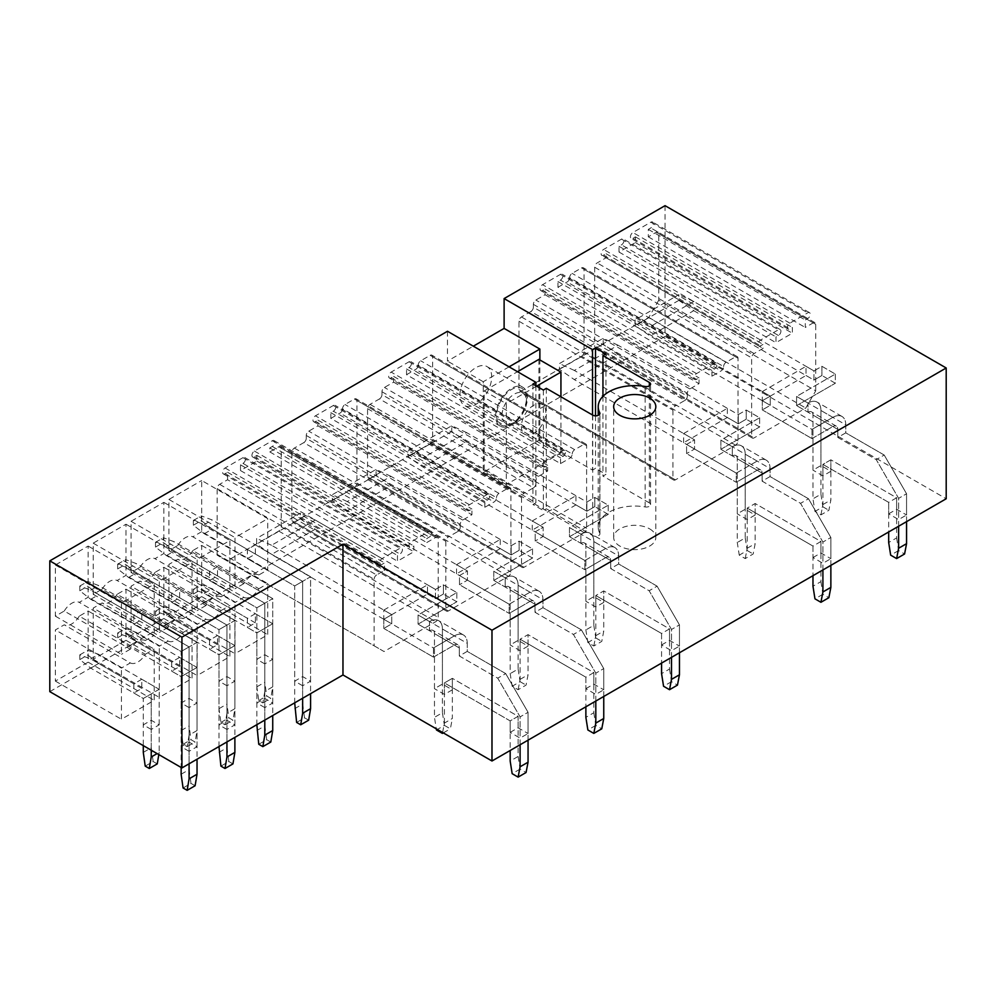 <?xml version="1.0" encoding="UTF-8"?>
<svg xmlns="http://www.w3.org/2000/svg" width="996" height="996" viewBox="0 0 996 996"><rect width="100%" height="100%" fill="white"/><g stroke="black" fill="none" stroke-linecap="round" stroke-linejoin="round"><path stroke-width="0.75" stroke-dasharray="4.98 3.74" d="M665.054 205.662L665.054 336.436L946.2 498.759M49.8 691.647L665.054 336.436M447.478 331.27L447.478 361.1L473.312 346.185M243.871 597.376A15.45 8.927 -60 0 0 258.873 588.723L192.813 550.576L201.702 545.447L201.702 596.604L168.922 615.54L168.922 564.371L177.811 559.242L243.871 597.376L234.981 602.518L168.922 564.371M192.813 550.576A15.45 8.927 -60 0 1 177.811 559.242M201.702 531.677L192.813 536.819L258.873 574.953L267.762 569.824L201.702 531.677L201.702 480.52L267.762 518.655L267.762 569.824M258.873 574.953A15.45 8.927 -60 0 0 243.871 583.619L177.811 545.472L168.922 550.601L168.922 499.444L201.702 480.52M177.811 545.472A15.45 8.927 -60 0 1 192.813 536.819M130.314 662.938A15.45 8.927 -60 0 0 145.316 654.285L79.257 616.138L88.146 611.009L88.146 662.166L55.365 681.09L55.365 629.933L64.254 624.803L130.314 662.938L121.425 668.079L55.365 629.933M79.257 616.138A15.45 8.927 -60 0 1 64.254 624.803M145.316 640.515A15.45 8.927 -60 0 0 130.314 649.18L64.254 611.034L55.365 616.163L55.365 565.006L88.146 546.069L88.146 597.239L79.257 602.368L145.316 640.515L154.218 635.386L88.146 597.239M64.254 611.034A15.45 8.927 -60 0 1 79.257 602.368M168.175 641.088A15.45 8.927 -60 0 0 183.177 632.423L117.105 594.288L125.994 589.146L125.994 640.316L93.213 659.24L93.213 608.083L102.102 602.941L168.175 641.088L159.285 646.217L93.213 608.083M117.105 594.288A15.45 8.927 -60 0 1 102.102 602.941M183.177 618.665A15.45 8.927 -60 0 0 168.175 627.318L102.102 589.184L93.213 594.313L93.213 543.156L125.994 524.22L125.994 575.389L117.105 580.519L183.177 618.665L192.066 613.524L125.994 575.389M102.102 589.184A15.45 8.927 -60 0 1 117.105 580.519M206.023 619.238A15.45 8.927 -60 0 0 221.025 610.573L154.953 572.426L163.854 567.297L163.854 618.466L131.061 637.39L131.061 586.221L139.963 581.091L206.023 619.238L197.133 624.368L131.061 586.221M154.953 572.426A15.45 8.927 -60 0 1 139.963 581.091M221.025 596.803A15.45 8.927 -60 0 0 206.023 605.468L139.963 567.322L131.061 572.463L131.061 521.294L163.854 502.37L163.854 553.527L154.953 558.669L221.025 596.803L229.914 591.674L163.854 553.527M139.963 567.322A15.45 8.927 -60 0 1 154.953 558.669M457.762 531.54A3.511 2.029 -60 0 0 460.252 527.233L306.258 438.327L306.258 435.464A3.511 2.029 -60 0 1 308.748 431.156L317.936 425.852L317.936 420.125L315.446 421.557A3.511 2.029 -60 0 1 313.69 421.731A3.511 2.029 -60 0 1 313.155 418.918A3.511 2.029 -60 0 1 315.446 415.818L333.336 405.497A3.511 2.029 -60 0 1 335.092 405.322A3.511 2.029 -60 0 1 335.627 408.136A3.511 2.029 -60 0 1 333.336 411.224L330.846 412.668L330.846 418.395L484.84 507.3L494.028 501.996A3.511 2.029 -60 0 0 496.506 497.689L342.524 408.796A3.511 2.029 -60 0 1 345.002 404.488L354.439 399.035A3.511 2.029 -60 0 1 356.207 398.873A3.511 2.029 -60 0 1 356.929 400.479L356.929 483.072A3.511 2.029 -60 0 1 354.439 487.368L294.343 522.078A3.511 2.029 -60 0 1 292.587 522.253A3.511 2.029 -60 0 1 291.853 520.634L291.853 452.383A3.511 2.029 -60 0 1 294.343 448.076L303.78 442.635L457.762 531.54L448.325 536.981L294.343 448.076M342.524 408.796A3.511 2.029 -60 0 1 340.034 413.091L494.028 501.996M330.846 418.395L340.034 413.091M306.258 438.327A3.511 2.029 -60 0 1 303.78 442.635M684.875 400.417A3.511 2.029 -60 0 0 687.352 396.122L533.37 307.216L533.37 304.34A3.511 2.029 -60 0 1 535.848 300.045L545.036 294.741L545.036 289.002L542.559 290.434A3.511 2.029 -60 0 1 540.803 290.608A3.511 2.029 -60 0 1 540.268 287.794A3.511 2.029 -60 0 1 542.559 284.694L560.437 274.373A3.511 2.029 -60 0 1 562.192 274.199A3.511 2.029 -60 0 1 562.728 277.013A3.511 2.029 -60 0 1 560.437 280.113L557.959 281.544L557.959 287.284L711.941 376.189L721.129 370.873A3.511 2.029 -60 0 0 723.619 366.578L569.625 277.672A3.511 2.029 -60 0 1 572.115 273.377L581.552 267.924A3.511 2.029 -60 0 1 583.307 267.75A3.511 2.029 -60 0 1 584.03 269.356L584.03 351.949A3.511 2.029 -60 0 1 581.552 356.257L521.443 390.955A3.511 2.029 -60 0 1 519.688 391.129A3.511 2.029 -60 0 1 518.966 389.523L518.966 321.26A3.511 2.029 -60 0 1 521.443 316.965L530.88 311.511L684.875 400.417L675.437 405.87L521.443 316.965M569.625 277.672A3.511 2.029 -60 0 1 567.147 281.98L721.129 370.873M557.959 287.284L567.147 281.98M533.37 307.216A3.511 2.029 -60 0 1 530.88 311.511M217.153 555.17L217.153 488.638A3.511 2.029 -60 0 1 219.63 484.33L227.586 479.748L384.543 570.372L384.543 562.914L382.066 564.346A3.511 2.029 120 0 1 380.31 564.52A3.511 2.029 120 0 1 379.762 561.707A3.511 2.029 120 0 1 382.066 558.607L399.944 548.286A3.511 2.029 120 0 1 401.699 548.111A3.511 2.029 120 0 1 402.235 550.925A3.511 2.029 120 0 1 399.944 554.025L397.466 555.457L397.466 561.184L413.85 551.722L413.85 545.995L411.373 547.427A3.511 2.029 120 0 1 409.617 547.601A3.511 2.029 120 0 1 409.07 544.787A3.511 2.029 120 0 1 411.373 541.687L429.251 531.366A3.511 2.029 120 0 1 431.007 531.192A3.511 2.029 120 0 1 431.542 534.005A3.511 2.029 120 0 1 429.251 537.093L426.774 538.537L426.774 542.546L435.713 537.392A3.511 2.029 120 0 1 437.468 537.218A3.511 2.029 120 0 1 438.19 538.824L438.19 617.395A3.511 2.029 120 0 1 435.713 621.703L384.045 651.533L217.153 555.17L384.045 651.533M227.586 479.748L227.586 472.291L225.096 473.723A3.511 2.029 -60 0 1 223.341 473.897A3.511 2.029 -60 0 1 222.805 471.083A3.511 2.029 -60 0 1 225.096 467.983L242.974 457.662A3.511 2.029 -60 0 1 244.73 457.488A3.511 2.029 -60 0 1 245.277 460.301A3.511 2.029 -60 0 1 242.974 463.401L240.497 464.833L240.497 470.56L256.881 461.098L256.881 455.371L254.403 456.803A3.511 2.029 -60 0 1 252.648 456.977A3.511 2.029 -60 0 1 252.113 454.164A3.511 2.029 -60 0 1 254.403 451.064L272.281 440.742A3.511 2.029 -60 0 1 274.037 440.568A3.511 2.029 -60 0 1 274.585 443.382A3.511 2.029 -60 0 1 272.281 446.469L269.804 447.914L269.804 451.923L278.743 446.756A3.511 2.029 -60 0 1 280.499 446.594A3.511 2.029 -60 0 1 281.221 448.2L281.221 526.772A3.511 2.029 -60 0 1 278.743 531.08L227.088 560.897M658.742 300.219L648.807 317.425L597.152 347.243A3.511 2.029 -60 0 1 595.396 347.417A3.511 2.029 -60 0 1 594.662 345.811L594.662 267.239A3.511 2.029 -60 0 1 597.152 262.932L606.091 257.765L606.091 253.756L603.601 255.188A3.511 2.029 -60 0 1 601.845 255.362A3.511 2.029 -60 0 1 601.31 252.548A3.511 2.029 -60 0 1 603.601 249.448L621.492 239.127A3.511 2.029 -60 0 1 623.247 238.953A3.511 2.029 -60 0 1 623.782 241.767A3.511 2.029 -60 0 1 621.492 244.867L619.002 246.298L619.002 252.038L635.398 242.576L635.398 236.836L632.908 238.268A3.511 2.029 -60 0 1 631.153 238.442A3.511 2.029 -60 0 1 630.617 235.629A3.511 2.029 -60 0 1 632.908 232.529L650.799 222.208A3.511 2.029 -60 0 1 652.554 222.033A3.511 2.029 -60 0 1 653.09 224.847A3.511 2.029 -60 0 1 650.799 227.947L648.309 229.379L648.309 236.836L656.264 232.242A3.511 2.029 -60 0 1 658.02 232.068A3.511 2.029 -60 0 1 658.742 233.686L658.742 300.219L815.712 390.843L805.776 408.049L754.109 437.879A3.511 2.029 -60 0 1 752.354 438.041A3.511 2.029 -60 0 1 751.631 436.435L751.631 357.863A3.511 2.029 -60 0 1 754.109 353.555L763.061 348.401L763.061 344.379L760.571 345.811A3.511 2.029 -60 0 1 758.815 345.986A3.511 2.029 -60 0 1 758.28 343.172A3.511 2.029 -60 0 1 760.571 340.072L778.449 329.751A3.511 2.029 -60 0 1 780.204 329.576A3.511 2.029 -60 0 1 780.752 332.39A3.511 2.029 -60 0 1 778.449 335.49L775.971 336.922L775.971 342.661L792.368 333.199L792.368 327.46L789.878 328.892A3.511 2.029 -60 0 1 788.122 329.066A3.511 2.029 -60 0 1 787.587 326.252A3.511 2.029 -60 0 1 789.878 323.152L807.756 312.831A3.511 2.029 -60 0 1 809.511 312.657A3.511 2.029 -60 0 1 810.059 315.471A3.511 2.029 -60 0 1 807.756 318.571L805.278 320.002L805.278 327.46L813.222 322.866A3.511 2.029 -60 0 1 814.977 322.692A3.511 2.029 -60 0 1 815.712 324.31L815.712 390.843M533.47 487.828A3.511 2.029 -60 0 0 535.948 483.533L381.966 394.628L381.966 391.752A3.511 2.029 -60 0 1 384.444 387.456L393.632 382.153L393.632 376.413L391.154 377.845A3.511 2.029 -60 0 1 389.399 378.019A3.511 2.029 -60 0 1 388.863 375.206A3.511 2.029 -60 0 1 391.154 372.106L409.032 361.785A3.511 2.029 -60 0 1 410.788 361.61A3.511 2.029 -60 0 1 411.336 364.424A3.511 2.029 -60 0 1 409.032 367.524L406.555 368.956L406.555 374.695L560.536 463.601L569.724 458.285A3.511 2.029 -60 0 0 572.214 453.989L418.22 365.084A3.511 2.029 -60 0 1 420.71 360.789L430.148 355.335A3.511 2.029 -60 0 1 431.903 355.161A3.511 2.029 -60 0 1 432.625 356.767L432.625 439.361A3.511 2.029 -60 0 1 430.148 443.668L370.039 478.366A3.511 2.029 -60 0 1 368.283 478.541A3.511 2.029 -60 0 1 367.561 476.935L367.561 408.671A3.511 2.029 -60 0 1 370.039 404.376L379.476 398.923L533.47 487.828L524.033 493.281L370.039 404.376M418.22 365.084A3.511 2.029 -60 0 1 415.743 369.392L569.724 458.285M406.555 374.695L415.743 369.392M381.966 394.628A3.511 2.029 -60 0 1 379.476 398.923M459.903 395.225A22.485 12.973 -60 0 1 469.714 372.604A22.485 12.973 -60 0 1 487.032 366.578A22.485 12.973 -60 0 1 491.688 376.874A22.485 12.973 -60 0 1 481.877 399.496A22.485 12.973 -60 0 1 464.559 405.521A22.485 12.973 -60 0 1 459.903 395.225M649.653 528.876A21.078 12.164 180 0 1 655.829 537.479A21.078 12.164 180 0 1 642.818 548.709A21.078 12.164 180 0 1 619.848 546.082A21.078 12.164 180 0 1 613.673 537.479A21.078 12.164 180 0 1 626.683 526.237A21.078 12.164 180 0 1 649.653 528.876M888.681 513.836L896.624 509.255L906.559 514.994L906.559 493.767L884.211 455.048L845.766 432.849L837.81 437.443L837.81 429.413L812.973 415.071L812.973 470.137L820.928 465.543L830.863 471.282L830.863 459.816L896.624 497.788L888.681 502.37L888.681 513.836L898.616 519.576L906.559 514.994M830.863 471.282L822.908 475.876L812.973 470.137M812.973 557.548L820.928 552.954L830.863 558.694L830.863 537.479L808.503 498.759L770.057 476.561L762.114 481.143L762.114 473.112L737.277 458.783L737.277 513.836L745.22 509.255L755.155 514.994L755.155 503.515L820.928 541.488L812.973 546.082L812.973 557.548L822.908 563.288L830.863 558.694M755.155 514.994L747.212 519.576L737.277 513.836M661.568 644.96L669.524 640.366L679.459 646.105L679.459 624.89L657.099 586.171L618.653 563.973L610.71 568.567L610.71 560.536L585.872 546.194L585.872 601.26L593.815 596.666L603.75 602.406L603.75 590.927L669.524 628.899L661.568 633.493L661.568 644.96L671.503 650.699L679.459 646.105M603.75 602.406L595.807 606.987L585.872 601.26M585.872 688.672L593.815 684.078L603.75 689.817L603.75 668.59L581.403 629.87L542.957 607.672L535.001 612.266L535.001 604.236L510.176 589.893L510.176 644.96L518.119 640.366L528.054 646.105L528.054 634.639L593.815 672.611L585.872 677.193L585.872 688.672L595.807 694.399L603.75 689.817M528.054 646.105L520.099 650.699L510.176 644.96M510.176 732.371L518.119 727.79L528.054 733.517L528.054 712.302L505.694 673.582L467.249 651.384L459.305 655.978L459.305 647.948L434.468 633.605L434.468 688.672L442.411 684.078L452.346 689.817L452.346 678.338L518.119 716.311L510.176 720.905L510.176 732.371L520.099 738.111L528.054 733.517M452.346 689.817L444.403 694.399L434.468 688.672M302.635 685.746L294.692 681.152L302.635 676.57L310.578 681.152L302.635 685.746L302.635 581.353L310.578 576.759L255.35 544.874L255.35 554.05L247.394 558.632L294.692 585.934L302.635 581.353L302.635 676.57M264.787 663.884L256.844 659.302L264.787 654.708L272.73 659.302L264.787 663.884L264.787 628.327L272.73 623.733L255.35 613.698L255.35 622.874L247.394 627.468L256.844 632.921L264.787 628.327L264.787 654.708M264.787 707.596L256.844 703.002L264.787 698.42L272.73 703.002L264.787 707.596L264.787 603.203L272.73 598.608L217.501 566.724L217.501 575.9L209.546 580.494L256.844 607.797L264.787 603.203L264.787 698.42M226.939 685.746L218.983 681.152L226.939 676.57L234.882 681.152L226.939 685.746L226.939 650.176L234.882 645.595L217.501 635.548L217.501 644.736L209.546 649.317L218.983 654.77L226.939 650.176L226.939 676.57M226.939 729.446L218.983 724.864L226.939 720.27L234.882 724.864L226.939 729.446L226.939 625.052L234.882 620.471L179.641 588.574L179.641 597.749L171.698 602.343L218.983 629.646L226.939 625.052L226.939 720.27M189.078 707.596L181.135 703.002L189.078 698.42L197.034 703.002L189.078 707.596L189.078 672.039L197.034 667.445L179.641 657.41L179.641 666.585L171.698 671.167L181.135 676.62L189.078 672.039L189.078 698.42M189.078 751.295L181.135 746.714L189.078 742.12L197.034 746.714L189.078 751.295L189.078 646.914L197.034 642.32L141.793 610.436L141.793 619.612L133.85 624.193L181.135 651.496L189.078 646.914L189.078 742.12M151.23 729.446L143.287 724.864L151.23 720.27L159.186 724.864L151.23 729.446L151.23 693.888L159.186 689.294L141.793 679.26L141.793 688.435L133.85 693.029L143.287 698.47L151.23 693.888L151.23 720.27M648.807 317.425L805.776 408.049M606.091 257.765L763.061 348.401M606.091 253.756L763.061 344.379M619.002 246.298L775.971 336.922M619.002 252.038L775.971 342.661M635.398 242.576L792.368 333.199M635.398 236.836L792.368 327.46M648.309 229.379L805.278 320.002M648.309 236.836L805.278 327.46M762.313 400.728L762.313 409.916L811.989 438.589L762.313 409.916L762.313 400.728L770.257 396.147L762.313 391.553L762.313 400.728L770.257 396.147L770.257 405.322L762.313 400.728L811.989 429.413L811.989 438.589L832.843 426.549A7.022 4.059 -60 0 1 836.354 426.201A7.022 4.059 -60 0 0 832.843 426.549L811.989 438.589L811.989 429.413L832.843 417.361A18.264 10.545 -60 0 1 841.981 416.465A18.264 10.545 -60 0 0 832.843 417.361L811.989 429.413L762.313 400.728L806.025 375.492L806.025 366.316L813.969 370.91L821.924 366.316L835.333 374.06L796.588 396.433L808.005 403.031L808.005 412.207A7.022 4.059 -60 0 1 811.516 411.858A7.022 4.059 -60 0 1 812.973 415.071L812.973 498.809L814.965 511.434L820.928 514.87L828.871 510.288L830.863 499.967L830.863 459.816L822.908 464.397L888.681 502.37L888.681 531.964M762.313 391.553L806.025 366.316M269.804 451.923L426.774 542.546M269.804 447.914L426.774 538.537M256.881 455.371L413.85 545.995M256.881 461.098L413.85 551.722M240.497 470.56L397.466 561.184M240.497 464.833L397.466 555.457M227.586 472.291L384.543 562.914M219.63 484.33L376.6 574.953L384.543 570.372M376.6 574.953A3.511 2.029 120 0 0 374.11 579.261L374.11 645.794M383.796 619.263L383.796 628.439L433.472 657.123L383.796 628.439L383.796 619.263L391.752 614.669L383.796 610.087L383.796 619.263L391.752 614.669L391.752 623.857L383.796 619.263L433.472 647.948L433.472 657.123L454.338 645.072A7.022 4.059 -60 0 1 457.849 644.723A7.022 4.059 -60 0 0 454.338 645.072L433.472 657.123L433.472 647.948L454.338 635.896A18.264 10.545 -60 0 1 463.464 634.987A18.264 10.545 -60 0 0 454.338 635.896L433.472 647.948L383.796 619.263L427.508 594.027L427.508 584.851L435.464 589.433L443.407 584.851L456.815 592.595L418.071 614.968L429.5 621.554L429.5 630.729A7.022 4.059 -60 0 1 433.011 630.393A7.022 4.059 -60 0 1 434.468 633.605L434.468 717.344L436.273 728.823M383.796 610.087L427.508 584.851M723.619 366.578A3.511 2.029 -60 0 1 726.096 362.27L735.534 356.829A3.511 2.029 -60 0 1 737.289 356.655A3.511 2.029 -60 0 1 738.024 358.261L738.024 440.855A3.511 2.029 -60 0 1 735.534 445.162L675.437 479.86A3.511 2.029 -60 0 1 673.682 480.035A3.511 2.029 -60 0 1 672.947 478.429L672.947 410.165A3.511 2.029 -60 0 1 675.437 405.87M687.352 396.122L687.352 393.246A3.511 2.029 -60 0 1 689.842 388.95L699.03 383.647L699.03 377.907L696.54 379.339A3.511 2.029 -60 0 1 694.785 379.513A3.511 2.029 -60 0 1 694.249 376.7A3.511 2.029 -60 0 1 696.54 373.6L714.431 363.279A3.511 2.029 -60 0 1 716.186 363.104A3.511 2.029 -60 0 1 716.722 365.918A3.511 2.029 -60 0 1 714.431 369.018L711.941 370.45L711.941 376.189M545.036 294.741L699.03 383.647M545.036 289.002L699.03 377.907M557.959 281.544L711.941 370.45M683.63 442.722L683.63 433.546L694.561 439.846L686.605 444.44L686.605 453.616L736.281 482.301L686.605 453.616L686.605 444.44L736.281 473.112L736.281 482.301L757.147 470.249A7.022 4.059 -60 0 1 760.658 469.9A7.022 4.059 -60 0 0 757.147 470.249L736.281 482.301L736.281 473.112L757.147 461.073A18.264 10.545 -60 0 1 766.273 460.164A18.264 10.545 -60 0 0 757.147 461.073L736.281 473.112L686.605 444.44L694.561 439.846L694.561 449.034L683.63 442.722L727.341 417.486L727.341 408.31L738.273 414.61L746.216 410.028L759.624 417.772L720.88 440.132L732.309 446.731L732.309 455.907A7.022 4.059 -60 0 1 735.82 455.558A7.022 4.059 -60 0 1 737.277 458.783L737.277 542.521L739.256 555.145L745.22 558.582L753.175 553.988L755.155 543.667L755.155 503.515L747.212 508.109L812.973 546.082L812.973 575.676M683.63 433.546L727.341 408.31M572.214 453.989A3.511 2.029 -60 0 1 574.692 449.682L584.129 444.241A3.511 2.029 -60 0 1 585.885 444.067A3.511 2.029 -60 0 1 586.619 445.673L586.619 528.266A3.511 2.029 -60 0 1 584.129 532.574L524.033 567.272A3.511 2.029 -60 0 1 522.278 567.446A3.511 2.029 -60 0 1 521.543 565.84L521.543 497.577A3.511 2.029 -60 0 1 524.033 493.281M535.948 483.533L535.948 480.657A3.511 2.029 -60 0 1 538.438 476.362L547.626 471.058L547.626 465.319L545.136 466.75A3.511 2.029 -60 0 1 543.38 466.925A3.511 2.029 -60 0 1 542.845 464.111A3.511 2.029 -60 0 1 545.136 461.011L563.026 450.69A3.511 2.029 -60 0 1 564.782 450.516A3.511 2.029 -60 0 1 565.317 453.329A3.511 2.029 -60 0 1 563.026 456.429L560.536 457.861L560.536 463.601M393.632 382.153L547.626 471.058M393.632 376.413L547.626 465.319M406.555 368.956L560.536 457.861M532.225 530.133L532.225 520.958L543.156 527.258L535.201 531.852L535.201 541.027L584.876 569.712L535.201 541.027L535.201 531.852L584.876 560.524L584.876 569.712L605.742 557.66A7.022 4.059 -60 0 1 609.253 557.312A7.022 4.059 -60 0 0 605.742 557.66L584.876 569.712L584.876 560.524L605.742 548.485A18.264 10.545 -60 0 1 614.868 547.576A18.264 10.545 -60 0 0 605.742 548.485L584.876 560.524L535.201 531.852L543.156 527.258L543.156 536.446L532.225 530.133L575.937 504.897L575.937 495.722L586.868 502.021L594.811 497.44L608.22 505.184L569.475 527.544L580.905 534.142L580.905 543.318A7.022 4.059 -60 0 1 584.415 542.969A7.022 4.059 -60 0 1 585.872 546.194L585.872 629.933L587.864 642.557L593.815 645.993L601.771 641.399L603.75 631.078L603.75 590.927L595.807 595.521L661.568 633.493L661.568 663.087M532.225 520.958L575.937 495.722M496.506 497.689A3.511 2.029 -60 0 1 498.996 493.394L508.433 487.94A3.511 2.029 -60 0 1 510.189 487.766A3.511 2.029 -60 0 1 510.911 489.372L510.911 571.978A3.511 2.029 -60 0 1 508.433 576.273L448.325 610.971A3.511 2.029 -60 0 1 446.569 611.146A3.511 2.029 -60 0 1 445.847 609.54L445.847 541.289A3.511 2.029 -60 0 1 448.325 536.981M460.252 527.233L460.252 524.369A3.511 2.029 -60 0 1 462.729 520.061L471.917 514.758L471.917 509.018L469.44 510.462A3.511 2.029 -60 0 1 467.684 510.637A3.511 2.029 -60 0 1 467.149 507.811A3.511 2.029 -60 0 1 469.44 504.723L487.318 494.402A3.511 2.029 -60 0 1 489.073 494.228A3.511 2.029 -60 0 1 489.609 497.041A3.511 2.029 -60 0 1 487.318 500.129L484.84 501.561L484.84 507.3M317.936 425.852L471.917 514.758M317.936 420.125L471.917 509.018M330.846 412.668L484.84 501.561M456.529 573.833L456.529 564.657L467.448 570.969L459.505 575.564L459.505 584.739L509.18 613.412L459.505 584.739L459.505 575.564L509.18 604.236L509.18 613.412L530.034 601.372A7.022 4.059 -60 0 1 533.557 601.024A7.022 4.059 -60 0 0 530.034 601.372L509.18 613.412L509.18 604.236L530.034 592.197A18.264 10.545 -60 0 1 539.172 591.288A18.264 10.545 -60 0 0 530.034 592.197L509.18 604.236L459.505 575.564L467.448 570.969L467.448 580.145L456.529 573.833L500.241 548.597L500.241 539.421L511.16 545.733L519.115 541.139L532.524 548.883L493.779 571.256L505.209 577.854L505.209 587.03A7.022 4.059 -60 0 1 508.719 586.681A7.022 4.059 -60 0 1 510.176 589.893L510.176 673.645L512.156 686.256L518.119 689.705L526.062 685.111L528.054 674.79L528.054 634.639L520.099 639.22L585.872 677.193L585.872 706.787M456.529 564.657L500.241 539.421M168.922 550.601L234.981 588.748L234.981 537.591L267.762 518.655M243.871 583.619L234.981 588.748M168.922 499.444L234.981 537.591M255.35 544.874L247.394 549.456L247.394 558.632M201.702 545.447L267.762 583.594L267.762 634.751L234.981 653.675L234.981 602.518M201.702 596.604L267.762 634.751M168.922 615.54L234.981 653.675M258.873 588.723L267.762 583.594M255.35 613.698L247.394 618.292L247.394 627.468M131.061 572.463L197.133 610.598L197.133 559.441L229.914 540.517L229.914 591.674M206.023 605.468L197.133 610.598M131.061 521.294L197.133 559.441M163.854 502.37L229.914 540.517M217.501 566.724L209.546 571.318L209.546 580.494M163.854 567.297L229.914 605.444L229.914 656.601L197.133 675.537L197.133 624.368M163.854 618.466L229.914 656.601M131.061 637.39L197.133 675.537M221.025 610.573L229.914 605.444M217.501 635.548L209.546 640.142L209.546 649.317M93.213 594.313L159.285 632.46L159.285 581.291L192.066 562.367L192.066 613.524M168.175 627.318L159.285 632.46M93.213 543.156L159.285 581.291M125.994 524.22L192.066 562.367M179.641 588.574L171.698 593.168L171.698 602.343M125.994 589.146L192.066 627.293L192.066 678.463L159.285 697.387L159.285 646.217M125.994 640.316L192.066 678.463M93.213 659.24L159.285 697.387M183.177 632.423L192.066 627.293M179.641 657.41L171.698 661.991L171.698 671.167M55.365 616.163L121.425 654.31L121.425 603.14L154.218 584.216L154.218 635.386M130.314 649.18L121.425 654.31M55.365 565.006L121.425 603.14M88.146 546.069L154.218 584.216M141.793 610.436L133.85 615.018L133.85 624.193M88.146 611.009L154.218 649.143L154.218 700.313L121.425 719.237L121.425 668.079M88.146 662.166L154.218 700.313M55.365 681.09L121.425 719.237M145.316 654.285L154.218 649.143M141.793 679.26L133.85 683.854L133.85 693.029M495.659 415.88A22.485 12.973 -60 0 1 505.482 393.258A22.485 12.973 -60 0 1 522.8 387.232A22.485 12.973 -60 0 1 527.457 397.516A22.485 12.973 -60 0 1 517.646 420.15A22.485 12.973 -60 0 1 500.316 426.164A22.485 12.973 -60 0 1 495.659 415.88M509.081 366.839L483.247 381.742L483.247 472.378L539.869 439.684L539.869 359.954M592.533 415.021L592.533 470.075L539.869 439.684M483.247 472.378L535.898 502.768L532.922 504.499L543.355 510.512L546.331 508.794L592.72 535.574A4.221 2.428 0 0 0 597.314 536.097A4.221 2.428 0 0 0 599.916 533.856A4.221 2.428 0 0 0 599.741 533.159L599.741 414.099M649.342 385.875L649.342 502.88A4.221 2.428 0 0 1 650.575 504.599A4.221 2.428 0 0 1 645.159 506.939A36.528 21.09 0 0 0 598.223 527.145A36.528 21.09 0 0 0 599.741 533.159M649.342 502.88L602.954 476.1L605.942 474.382L595.508 468.357L592.533 470.075M483.247 381.742L447.478 361.1M595.508 415.83L595.508 468.357M546.331 388.34L546.331 508.794M543.355 390.059L543.355 510.512M532.922 384.045L532.922 504.499M535.898 385.763L535.898 502.768M605.942 353.929L605.942 474.382M602.954 396.308L602.954 476.1M806.025 375.492L813.969 380.086L813.969 370.91L693.764 301.502L650.052 326.738L770.257 396.147L770.257 405.322L762.313 409.916L770.257 405.322L650.052 335.926L635.149 325.592L635.149 319.865L678.861 294.629L678.861 300.356L693.764 310.677L650.052 335.926M906.559 521.643L906.559 493.767L884.211 455.048L876.256 459.642L837.81 437.443L837.81 429.413A7.022 4.059 -60 0 0 836.354 426.201A7.022 4.059 -60 0 1 837.81 429.413L812.973 415.071A7.022 4.059 -60 0 0 811.516 411.858A7.022 4.059 -60 0 0 808.005 412.207L796.588 405.609L808.005 412.207L808.005 403.031A18.264 10.545 -60 0 1 817.143 402.123A18.264 10.545 -60 0 1 820.928 410.489L820.928 465.543M693.764 310.677L813.969 380.086L813.969 370.91L821.924 366.316L835.333 374.06L796.588 396.433L796.588 405.609L835.333 383.236L796.588 405.609L796.588 396.433L808.005 403.031A18.264 10.545 -60 0 1 817.143 402.123A18.264 10.545 -60 0 1 820.928 410.489L820.928 494.228L812.973 498.809M835.333 374.06L835.333 383.236L821.924 375.492L835.333 383.236L835.333 374.06M821.924 366.316L821.924 375.492L813.969 380.086L821.924 375.492L821.924 366.316M898.616 526.237L898.616 498.361L906.559 493.767L898.616 498.361L876.256 459.642L837.81 437.443L845.766 432.849L845.766 424.819L820.928 410.489L845.766 424.819A18.264 10.545 -60 0 0 841.981 416.465A18.264 10.545 -60 0 1 845.766 424.819L845.766 432.849L884.211 455.048L876.256 459.642L898.616 498.361L898.616 519.576M822.908 475.876L822.908 464.397L830.863 459.816L896.624 497.788L896.624 509.255M727.341 417.486L738.273 423.786L738.273 414.61L618.055 345.214L574.343 370.45L694.561 439.846L694.561 449.034L686.605 453.616L694.561 449.034L574.343 379.625L559.441 369.304L559.441 363.565L603.153 338.329L603.153 344.068L618.055 354.389L574.343 379.625M830.863 565.355L830.863 537.479L808.503 498.759L800.56 503.341L762.114 481.143L762.114 473.112A7.022 4.059 -60 0 0 760.658 469.9A7.022 4.059 -60 0 1 762.114 473.112L737.277 458.783A7.022 4.059 -60 0 0 735.82 455.558A7.022 4.059 -60 0 0 732.309 455.907L720.88 449.321L732.309 455.907L732.309 446.731A18.264 10.545 -60 0 1 741.435 445.835A18.264 10.545 -60 0 1 745.22 454.188L745.22 509.255M618.055 354.389L738.273 423.786L738.273 414.61L746.216 410.028L759.624 417.772L720.88 440.132L720.88 449.321L759.624 426.948L720.88 449.321L720.88 440.132L732.309 446.731A18.264 10.545 -60 0 1 741.435 445.835A18.264 10.545 -60 0 1 745.22 454.188L745.22 537.927L737.277 542.521M759.624 417.772L759.624 426.948L746.216 419.204L759.624 426.948L759.624 417.772M746.216 410.028L746.216 419.204L738.273 423.786L746.216 419.204L746.216 410.028M822.908 569.936L822.908 542.061L830.863 537.479L822.908 542.061L800.56 503.341L762.114 481.143L770.057 476.561L770.057 468.531L745.22 454.188L770.057 468.531A18.264 10.545 -60 0 0 766.273 460.164A18.264 10.545 -60 0 1 770.057 468.531L770.057 476.561L808.503 498.759L800.56 503.341L822.908 542.061L822.908 563.288M747.212 519.576L747.212 508.109L755.155 503.515L820.928 541.488L820.928 552.954M575.937 504.897L586.868 511.209L586.868 502.021L466.651 432.625L422.939 457.861L543.156 527.258L543.156 536.446L535.201 541.027L543.156 536.446L422.939 467.037L408.036 456.716L408.036 450.976L451.748 425.74L451.748 431.48L466.651 441.801L422.939 467.037M679.459 652.766L679.459 624.89L657.099 586.171L649.155 590.753L610.71 568.567L610.71 560.536A7.022 4.059 -60 0 0 609.253 557.312A7.022 4.059 -60 0 1 610.71 560.536L585.872 546.194A7.022 4.059 -60 0 0 584.415 542.969A7.022 4.059 -60 0 0 580.905 543.318L569.475 536.732L580.905 543.318L580.905 534.142A18.264 10.545 -60 0 1 590.03 533.246A18.264 10.545 -60 0 1 593.815 541.6L593.815 596.666M466.651 441.801L586.868 511.209L586.868 502.021L594.811 497.44L608.22 505.184L569.475 527.544L569.475 536.732L608.22 514.359L569.475 536.732L569.475 527.544L580.905 534.142A18.264 10.545 -60 0 1 590.03 533.246A18.264 10.545 -60 0 1 593.815 541.6L593.815 625.351L585.872 629.933M608.22 505.184L608.22 514.359L594.811 506.615L608.22 514.359L608.22 505.184M594.811 497.44L594.811 506.615L586.868 511.209L594.811 506.615L594.811 497.44M671.503 657.348L671.503 629.472L679.459 624.89L671.503 629.472L649.155 590.753L610.71 568.567L618.653 563.973L618.653 555.942L593.815 541.6L618.653 555.942A18.264 10.545 -60 0 0 614.868 547.576A18.264 10.545 -60 0 1 618.653 555.942L618.653 563.973L657.099 586.171L649.155 590.753L671.503 629.472L671.503 650.699M595.807 606.987L595.807 595.521L603.75 590.927L669.524 628.899L669.524 640.366M500.241 548.597L511.16 554.909L511.16 545.733L390.955 476.325L347.243 501.573L467.448 570.969L467.448 580.145L459.505 584.739L467.448 580.145L347.243 510.749L332.34 500.415L332.34 494.688L376.052 469.452L376.052 475.179L390.955 485.513L347.243 510.749M603.75 696.465L603.75 668.59L581.403 629.87L573.459 634.464L535.001 612.266L535.001 604.236A7.022 4.059 -60 0 0 533.557 601.024A7.022 4.059 -60 0 1 535.001 604.236L510.176 589.893A7.022 4.059 -60 0 0 508.719 586.681A7.022 4.059 -60 0 0 505.209 587.03L493.779 580.431L505.209 587.03L505.209 577.854A18.264 10.545 -60 0 1 514.334 576.945A18.264 10.545 -60 0 1 518.119 585.312L518.119 640.366M390.955 485.513L511.16 554.909L511.16 545.733L519.115 541.139L532.524 548.883L493.779 571.256L493.779 580.431L532.524 558.059L493.779 580.431L493.779 571.256L505.209 577.854A18.264 10.545 -60 0 1 514.334 576.945A18.264 10.545 -60 0 1 518.119 585.312L518.119 669.051L510.176 673.645M532.524 548.883L532.524 558.059L519.115 550.315L532.524 558.059L532.524 548.883M519.115 541.139L519.115 550.315L511.16 554.909L519.115 550.315L519.115 541.139M595.807 701.06L595.807 673.184L603.75 668.59L595.807 673.184L573.459 634.464L535.001 612.266L542.957 607.672L542.957 599.642L518.119 585.312L542.957 599.642A18.264 10.545 -60 0 0 539.172 591.288A18.264 10.545 -60 0 1 542.957 599.642L542.957 607.672L581.403 629.87L573.459 634.464L595.807 673.184L595.807 694.399M520.099 650.699L520.099 639.22L528.054 634.639L593.815 672.611L593.815 684.078M427.508 594.027L435.464 598.621L435.464 589.433L315.259 520.037L271.535 545.273L391.752 614.669L391.752 623.857L383.796 628.439L391.752 623.857L271.535 554.448L256.644 544.127L256.644 538.388L300.356 513.152L300.356 518.891L315.259 529.212L271.535 554.448M528.054 740.177L528.054 712.302L505.694 673.582L497.751 678.164L459.305 655.978L459.305 647.948A7.022 4.059 -60 0 0 457.849 644.723A7.022 4.059 -60 0 1 459.305 647.948L434.468 633.605A7.022 4.059 -60 0 0 433.011 630.393A7.022 4.059 -60 0 0 429.5 630.729L418.071 624.143L429.5 630.729L429.5 621.554A18.264 10.545 -60 0 1 438.638 620.657A18.264 10.545 -60 0 1 442.411 629.011L442.411 684.078M315.259 529.212L435.464 598.621L435.464 589.433L443.407 584.851L456.815 592.595L418.071 614.968L418.071 624.143L456.815 601.771L418.071 624.143L418.071 614.968L429.5 621.554A18.264 10.545 -60 0 1 438.638 620.657A18.264 10.545 -60 0 1 442.411 629.011L442.411 712.763L434.468 717.344M456.815 592.595L456.815 601.771L443.407 594.027L456.815 601.771L456.815 592.595M443.407 584.851L443.407 594.027L435.464 598.621L443.407 594.027L443.407 584.851M520.099 744.759L520.099 716.883L528.054 712.302L520.099 716.883L497.751 678.164L459.305 655.978L467.249 651.384L467.249 643.354L442.411 629.011L467.249 643.354A18.264 10.545 -60 0 0 463.464 634.987A18.264 10.545 -60 0 1 467.249 643.354L467.249 651.384L505.694 673.582L497.751 678.164L520.099 716.883L520.099 738.111M442.598 732.471L444.403 723.084L452.346 718.49L452.346 678.338L444.403 682.932L510.176 720.905L510.176 750.498M444.403 694.399L444.403 682.932L452.346 678.338L518.119 716.311L518.119 727.79M310.578 681.152L310.578 576.759L212.235 519.974L201.304 515.891L201.304 520.622L212.235 529.15L302.635 581.353L247.394 549.456M255.35 554.05L204.28 524.568L193.361 520.485L193.361 525.216L204.28 533.744L294.692 585.934L294.692 681.152M272.73 659.302L272.73 623.733L212.235 588.81L201.304 584.727L201.304 589.445L212.235 597.986L247.394 618.292M255.35 622.874L204.28 593.392L193.361 589.308L193.361 594.039L204.28 602.568L256.844 632.921L256.844 659.302M272.73 703.002L272.73 598.608L174.375 541.836L163.456 537.753L163.456 542.471L174.375 551.012L264.787 603.203L209.546 571.318M217.501 575.9L166.432 546.418L155.501 542.334L155.501 547.065L166.432 555.594L256.844 607.797L256.844 703.002M234.882 681.152L234.882 645.595L174.375 610.66L163.456 606.576L163.456 611.307L174.375 619.836L209.546 640.142M217.501 644.736L166.432 615.254L155.501 611.171L155.501 615.889L166.432 624.43L218.983 654.77L218.983 681.152M234.882 724.864L234.882 620.471L136.527 563.686L125.596 559.603L125.596 564.321L136.527 572.862L226.939 625.052L171.698 593.168M179.641 597.749L128.584 568.268L117.653 564.184L117.653 568.915L128.584 577.456L218.983 629.646L218.983 724.864M197.034 703.002L197.034 667.445L136.527 632.51L125.596 628.426L125.596 633.157L136.527 641.685L171.698 661.991M179.641 666.585L128.584 637.104L117.653 633.02L117.653 637.751L128.584 646.28L181.135 676.62L181.135 703.002M197.034 746.714L197.034 642.32L98.679 585.536L87.748 581.452L87.748 586.183L98.679 594.712L189.078 646.914L133.85 615.018M141.793 619.612L90.736 590.13L79.805 586.046L79.805 590.765L90.736 599.306L181.135 651.496L181.135 746.714M159.186 724.864L159.186 689.294L98.679 654.372L87.748 650.288L87.748 655.007L98.679 663.548L133.85 683.854M141.793 688.435L90.736 658.954L79.805 654.87L79.805 659.601L90.736 668.129L143.287 698.47L143.287 724.864M820.928 514.87L822.908 504.549L822.908 464.397L888.681 502.37L896.624 497.788L896.624 537.927L888.681 542.521M693.764 301.502L678.861 294.629M650.052 326.738L635.149 319.865M678.861 300.356L635.149 325.592M896.624 537.927L898.616 550.551L904.58 553.988M898.616 550.551L890.661 555.145M820.928 494.228L822.908 506.84L814.965 511.434M822.908 504.549L830.863 499.967M822.908 506.84L828.871 510.288M745.22 558.582L747.212 548.261L747.212 508.109L812.973 546.082L820.928 541.488L820.928 581.639L812.973 586.233M618.055 345.214L603.153 338.329M574.343 370.45L559.441 363.565M603.153 344.068L559.441 369.304M820.928 581.639L822.908 594.263L828.871 597.7M822.908 594.263L814.965 598.845M745.22 537.927L747.212 550.551L739.256 555.145M747.212 548.261L755.155 543.667M747.212 550.551L753.175 553.988M593.815 645.993L595.807 635.672L595.807 595.521L661.568 633.493L669.524 628.899L669.524 669.051L661.568 673.645M466.651 432.625L451.748 425.74M422.939 457.861L408.036 450.976M451.748 431.48L408.036 456.716M669.524 669.051L671.503 681.675L677.467 685.111M671.503 681.675L663.56 686.256M593.815 625.351L595.807 637.963L587.864 642.557M595.807 635.672L603.75 631.078M595.807 637.963L601.771 641.399M518.119 689.705L520.099 679.372L520.099 639.22L585.872 677.193L593.815 672.611L593.815 712.763L585.872 717.344M390.955 476.325L376.052 469.452M347.243 501.573L332.34 494.688M376.052 475.179L332.34 500.415M593.815 712.763L595.807 725.374L601.771 728.823M595.807 725.374L587.864 729.968M518.119 669.051L520.099 681.675L512.156 686.256M520.099 679.372L528.054 674.79M520.099 681.675L526.062 685.111M444.403 723.084L444.403 682.932L510.176 720.905L518.119 716.311L518.119 756.462L510.176 761.056M315.259 520.037L300.356 513.152M271.535 545.273L256.644 538.388M300.356 518.891L256.644 544.127M518.119 756.462L520.099 769.086L526.062 772.523M520.099 769.086L512.156 773.668M442.411 712.763L444.403 725.374L436.46 729.968M444.403 725.374L450.366 728.823L452.346 718.49M443.307 732.894L450.366 728.823M302.635 698.246L302.635 581.353L310.578 576.759L310.578 693.652M296.621 722.411L304.564 717.83L308.66 720.195M294.692 708.679L302.635 704.097L304.564 717.83M302.635 704.097L302.635 581.353L294.692 585.934L294.692 702.84M204.28 533.744L212.235 529.15M193.361 525.216L201.304 520.622M193.361 520.485L201.304 515.891M204.28 524.568L212.235 519.974M264.787 691.423L262.857 702.927L258.761 700.562L256.844 686.829L256.844 632.921L272.73 623.733L272.73 686.829L264.787 691.423L264.787 628.327L264.787 682.248L266.716 695.98L270.8 698.333L272.73 686.829M262.857 702.927L270.8 698.333M258.761 700.562L266.716 695.98M256.844 686.829L264.787 682.248M204.28 602.568L212.235 597.986M193.361 594.039L201.304 589.445M193.361 589.308L201.304 584.727M204.28 593.392L212.235 588.81M264.787 720.096L264.787 603.203L272.73 598.608L272.73 715.514M258.761 744.273L266.716 739.679L270.8 742.045M256.844 730.541L264.787 725.947L266.716 739.679M264.787 725.947L264.787 603.203L256.844 607.797L256.844 724.69M166.432 555.594L174.375 551.012M155.501 547.065L163.456 542.471M155.501 542.334L163.456 537.753M166.432 546.418L174.375 541.836M226.939 713.273L225.009 724.777L220.913 722.411L218.983 708.679L218.983 654.77L234.882 645.595L234.882 708.679L226.939 713.273L226.939 650.176L226.939 704.097L228.856 717.83L232.952 720.195L234.882 708.679M225.009 724.777L232.952 720.195M220.913 722.411L228.856 717.83M218.983 708.679L226.939 704.097M166.432 624.43L174.375 619.836M155.501 615.889L163.456 611.307M155.501 611.171L163.456 606.576M166.432 615.254L174.375 610.66M226.939 741.945L226.939 625.052L234.882 620.471L234.882 737.364M220.913 766.123L228.856 761.529L232.952 763.895M218.983 752.391L226.939 747.797L228.856 761.529M226.939 747.797L226.939 625.052L218.983 629.646L218.983 746.539M128.584 577.456L136.527 572.862M117.653 568.915L125.596 564.321M117.653 564.184L125.596 559.603M128.584 568.268L136.527 563.686M189.078 735.123L187.161 746.627L183.065 744.273L181.135 730.541L181.135 676.62L197.034 667.445L197.034 730.541L189.078 735.123L189.078 672.039L189.078 725.947L191.008 739.679L195.104 742.045L197.034 730.541M187.161 746.627L195.104 742.045M183.065 744.273L191.008 739.679M181.135 730.541L189.078 725.947M128.584 646.28L136.527 641.685M117.653 637.751L125.596 633.157M117.653 633.02L125.596 628.426M128.584 637.104L136.527 632.51M189.078 763.808L189.078 646.914L197.034 642.32L197.034 759.213M183.065 787.973L191.008 783.391L195.104 785.744M181.135 774.241L189.078 769.659L191.008 783.391M189.078 769.659L189.078 646.914L181.135 651.496L181.135 767.48M90.736 599.306L98.679 594.712M79.805 590.765L87.748 586.183M79.805 586.046L87.748 581.452M90.736 590.13L98.679 585.536M151.23 750.212L151.23 693.888L159.186 689.294L159.186 752.391L157.094 753.599M158.812 754.582L159.186 752.391M145.217 766.123L153.16 761.529L157.256 763.895M143.287 752.391L151.23 747.797L153.16 761.529M151.23 747.797L151.23 693.888L143.287 698.47L143.287 745.618M90.736 668.129L98.679 663.548M79.805 659.601L87.748 655.007M79.805 654.87L87.748 650.288M90.736 658.954L98.679 654.372M506.292 484.529L484.243 471.805L538.886 440.257L560.935 452.981L506.292 484.529L506.292 403.654L484.243 390.93L484.243 471.805M538.886 359.382L538.886 440.257M560.935 396.769L560.935 452.981M484.243 390.93L517.522 371.707M536.595 386.162L506.292 403.654M527.755 410.439A17.268 9.972 120 0 0 524.979 434.393A17.268 9.972 120 0 0 539.471 428.429A17.268 9.972 120 0 0 542.247 404.476A17.268 9.972 120 0 0 527.755 410.439M518.704 417.673A21.078 12.164 -60 0 1 511.558 423.91A21.078 12.164 -60 0 1 497.116 419.291A21.078 12.164 -60 0 1 504.412 395.723A21.078 12.164 -60 0 1 526.461 398.101A21.078 12.164 -60 0 1 518.704 417.673M520.099 417.249A17.268 9.972 -60 0 1 514.247 422.354A17.268 9.972 -60 0 1 505.607 423.213A17.268 9.972 -60 0 1 508.396 399.259A17.268 9.972 -60 0 1 522.888 393.296A17.268 9.972 -60 0 1 526.461 401.201A17.268 9.972 -60 0 1 520.099 417.249M597.152 347.243L754.109 437.879M751.631 436.435L594.662 345.811M594.662 267.239L751.631 357.863M754.109 353.555L597.152 262.932M603.601 255.188L760.571 345.811M760.571 340.072L603.601 249.448M621.492 239.127L778.449 329.751M778.449 335.49L621.492 244.867M632.908 238.268L789.878 328.892M789.878 323.152L632.908 232.529M650.799 222.208L807.756 312.831M807.756 318.571L650.799 227.947M656.264 232.242L813.222 322.866M815.712 324.31L658.742 233.686M278.743 531.08L435.713 621.703M281.221 526.772L438.19 617.395M281.221 448.2L438.19 538.824M278.743 446.756L435.713 537.392M272.281 446.469L429.251 537.093M272.281 440.742L429.251 531.366M254.403 451.064L411.373 541.687M254.403 456.803L411.373 547.427M242.974 463.401L399.944 554.025M242.974 457.662L399.944 548.286M225.096 467.983L382.066 558.607M225.096 473.723L382.066 564.346M217.153 488.638L374.11 579.261M584.03 269.356L738.024 358.261M584.03 351.949L738.024 440.855M735.534 445.162L581.552 356.257M521.443 390.955L675.437 479.86M672.947 478.429L518.966 389.523M518.966 321.26L672.947 410.165M533.37 304.34L687.352 393.246M689.842 388.95L535.848 300.045M542.559 290.434L696.54 379.339M696.54 373.6L542.559 284.694M560.437 274.373L714.431 363.279M714.431 369.018L560.437 280.113M726.096 362.27L572.115 273.377M581.552 267.924L735.534 356.829M432.625 356.767L586.619 445.673M432.625 439.361L586.619 528.266M584.129 532.574L430.148 443.668M370.039 478.366L524.033 567.272M521.543 565.84L367.561 476.935M367.561 408.671L521.543 497.577M381.966 391.752L535.948 480.657M538.438 476.362L384.444 387.456M391.154 377.845L545.136 466.75M545.136 461.011L391.154 372.106M409.032 361.785L563.026 450.69M563.026 456.429L409.032 367.524M574.692 449.682L420.71 360.789M430.148 355.335L584.129 444.241M356.929 400.479L510.911 489.372M356.929 483.072L510.911 571.978M508.433 576.273L354.439 487.368M294.343 522.078L448.325 610.971M445.847 609.54L291.853 520.634M291.853 452.383L445.847 541.289M306.258 435.464L460.252 524.369M462.729 520.061L308.748 431.156M315.446 421.557L469.44 510.462M469.44 504.723L315.446 415.818M333.336 405.497L487.318 494.402M487.318 500.129L333.336 411.224M498.996 493.394L345.002 404.488M354.439 399.035L508.433 487.94M592.72 415.12L592.72 535.574M645.159 506.939L645.159 386.485M832.843 426.549L808.005 412.207L832.843 426.549M832.843 417.361L808.005 403.031L832.843 417.361M757.147 470.249L732.309 455.907L757.147 470.249M757.147 461.073L732.309 446.731L757.147 461.073M605.742 557.66L580.905 543.318L605.742 557.66M605.742 548.485L580.905 534.142L605.742 548.485M530.034 601.372L505.209 587.03L530.034 601.372M530.034 592.197L505.209 577.854L530.034 592.197M454.338 645.072L429.5 630.729L454.338 645.072M454.338 635.896L429.5 621.554L454.338 635.896M752.354 438.041L595.396 347.417M758.815 345.986L601.845 255.362M780.204 329.576L623.247 238.953M788.122 329.066L631.153 238.442M809.511 312.657L652.554 222.033M814.977 322.692L658.02 232.068M280.499 446.594L437.468 537.218M274.037 440.568L431.007 531.192M252.648 456.977L409.617 547.601M244.73 457.488L401.699 548.111M223.341 473.897L380.31 564.52M673.682 480.035L519.688 391.129M694.785 379.513L540.803 290.608M716.186 363.104L562.192 274.199M737.289 356.655L583.307 267.75M522.278 567.446L368.283 478.541M543.38 466.925L389.399 378.019M564.782 450.516L410.788 361.61M585.885 444.067L431.903 355.161M446.569 611.146L292.587 522.253M467.684 510.637L313.69 421.731M489.073 494.228L335.092 405.322M510.189 487.766L356.207 398.873M655.829 537.479L655.829 406.692M613.673 537.479L613.673 406.692M522.8 387.232L487.032 366.578M500.316 426.164L464.559 405.521M650.575 504.599L650.575 384.145M598.223 527.145L598.223 415.344M599.916 533.856L599.916 413.402M836.354 426.201L811.516 411.858L836.354 426.201M841.981 416.465L817.143 402.123L841.981 416.465M760.658 469.9L735.82 455.558L760.658 469.9M766.273 460.164L741.435 445.835L766.273 460.164M609.253 557.312L584.415 542.969L609.253 557.312M614.868 547.576L590.03 533.246L614.868 547.576M533.557 601.024L508.719 586.681L533.557 601.024M539.172 591.288L514.334 576.945L539.172 591.288M457.849 644.723L433.011 630.393L457.849 644.723M463.464 634.987L438.638 620.657L463.464 634.987M514.247 422.354L511.558 423.91M505.607 423.213L524.979 434.393M526.461 401.201L526.461 398.101M522.888 393.296L542.247 404.476"/><path stroke-width="1.49" d="M598.223 415.344L598.223 406.692A36.528 21.09 0 0 1 645.159 386.485A4.221 2.428 0 0 0 650.575 384.145A4.221 2.428 0 0 0 649.342 382.427L602.954 355.647L605.942 353.929L595.508 347.903L592.533 349.633L504.113 298.576L665.054 205.662L946.2 367.985L491.987 630.219L342.973 544.177L181.932 637.154L181.932 767.928L342.973 674.964L491.987 760.994L491.987 630.219M598.223 406.692A36.528 21.09 0 0 0 599.741 412.705A4.221 2.428 0 0 1 599.916 413.402A4.221 2.428 0 0 1 597.314 415.656A4.221 2.428 0 0 1 592.72 415.12L546.331 388.34L543.355 390.059L532.922 384.045L535.898 382.327L447.478 331.27L49.8 560.873L49.8 691.647L181.932 767.928M473.312 346.185L504.113 328.406L539.869 349.061L509.081 366.839M504.113 298.576L504.113 328.406M49.8 560.873L181.932 637.154M619.848 415.307A21.078 12.164 0 0 0 642.818 417.934A21.078 12.164 0 0 0 655.829 406.692A21.078 12.164 0 0 0 649.653 398.089A21.078 12.164 0 0 0 626.683 395.462A21.078 12.164 0 0 0 613.673 406.692A21.078 12.164 0 0 0 619.848 415.307M946.2 367.985L946.2 498.759L491.987 760.994M342.973 674.964L342.973 544.177M539.869 349.061L539.869 359.954M592.533 349.633L592.533 415.021M595.508 347.903L595.508 415.83M535.898 382.327L535.898 385.763M602.954 355.647L602.954 396.308M898.616 526.237L898.616 548.261L906.559 543.667L906.559 521.643M898.616 548.261L896.624 558.582L904.58 553.988L906.559 543.667M888.681 531.964L888.681 542.521L890.661 555.145L896.624 558.582M822.908 569.936L822.908 591.96L830.863 587.379L830.863 565.355M822.908 591.96L820.928 602.294L828.871 597.7L830.863 587.379M812.973 575.676L812.973 586.233L814.965 598.845L820.928 602.294M671.503 657.348L671.503 679.372L679.459 674.79L679.459 652.766M671.503 679.372L669.524 689.705L677.467 685.111L679.459 674.79M661.568 663.087L661.568 673.645L663.56 686.256L669.524 689.705M595.807 701.06L595.807 723.084L603.75 718.49L603.75 696.465M595.807 723.084L593.815 733.405L601.771 728.823L603.75 718.49M585.872 706.787L585.872 717.344L587.864 729.968L593.815 733.405M520.099 744.759L520.099 766.783L528.054 762.201L528.054 740.177M520.099 766.783L518.119 777.117L526.062 772.523L528.054 762.201M510.176 750.498L510.176 761.056L512.156 773.668L518.119 777.117M436.273 728.823L436.46 729.968L442.411 733.405L443.307 732.894M442.411 733.405L442.598 732.471M294.692 702.84L296.621 722.411L300.705 724.777L302.635 713.273L302.635 698.246M302.635 713.273L310.578 708.679L310.578 693.652M300.705 724.777L308.66 720.195L310.578 708.679M256.844 724.69L258.761 744.273L262.857 746.627L264.787 735.123L264.787 720.096M264.787 735.123L272.73 730.541L272.73 715.514M262.857 746.627L270.8 742.045L272.73 730.541M218.983 746.539L220.913 766.123L225.009 768.489L226.939 756.985L226.939 741.945M226.939 756.985L234.882 752.391L234.882 737.364M225.009 768.489L232.952 763.895L234.882 752.391M181.135 767.48L181.135 774.241L183.065 787.973L187.161 790.338L189.078 778.835L189.078 763.808M189.078 778.835L197.034 774.241L197.034 759.213M187.161 790.338L195.104 785.744L197.034 774.241M143.287 745.618L143.287 752.391L145.217 766.123L149.3 768.489L151.23 756.985L151.23 750.212M151.23 756.985L157.094 753.599M149.3 768.489L157.256 763.895L158.812 754.582M517.522 371.707L538.886 359.382L560.935 372.118L560.935 396.769M560.935 372.118L536.595 386.162M649.342 382.427L649.342 385.875M599.741 414.099L599.741 412.705"/></g></svg>
